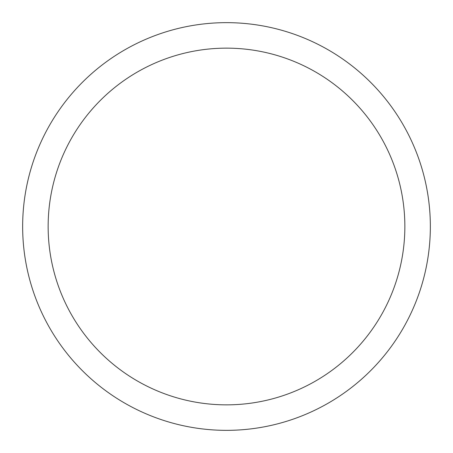 <?xml version="1.0" encoding="UTF-8"?>
<svg xmlns="http://www.w3.org/2000/svg" width="453" height="453" viewBox="0 0 453 453"><rect width="100%" height="100%" fill="white"/><g stroke="black" fill="none" stroke-linecap="round" stroke-linejoin="round"><path stroke-width="0.68" d="M22.65 226.5A203.85 203.85 0 0 1 226.5 22.65A203.85 203.85 0 0 1 430.35 226.5A203.85 203.85 0 0 1 226.5 430.35A203.85 203.85 0 0 1 22.65 226.5M404.857 226.5A178.357 178.357 0 0 1 137.321 380.962A178.357 178.357 0 0 1 137.321 72.038A178.357 178.357 0 0 1 404.857 226.5"/></g></svg>
